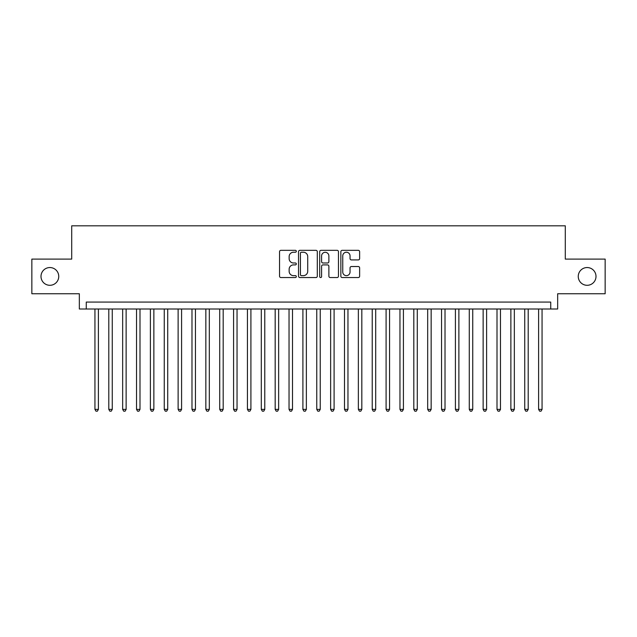<?xml version="1.0" encoding="UTF-8"?>
<svg xmlns="http://www.w3.org/2000/svg" width="637" height="637" viewBox="0 0 637 637"><rect width="100%" height="100%" fill="white"/><g stroke="black" fill="none" stroke-linecap="round" stroke-linejoin="round"><path stroke-width="0.96" d="M296.316 251.289A0.956 0.956 0 0 0 295.361 250.333L280.909 250.333A1.362 1.362 0 0 0 279.547 251.695L279.547 276.187A1.362 1.362 0 0 0 280.909 277.549L295.361 277.549A0.956 0.956 0 0 0 296.316 276.601A0.956 0.956 0 0 0 295.361 275.646L293.49 275.646A4.355 4.355 0 0 1 289.142 271.29L289.142 269.252A4.355 4.355 0 0 1 293.49 264.896L295.361 264.896A0.956 0.956 0 0 0 296.316 263.941A0.956 0.956 0 0 0 295.361 262.993L293.49 262.993A4.355 4.355 0 0 1 289.142 258.638L289.142 256.592A4.355 4.355 0 0 1 293.49 252.236L295.361 252.236A0.956 0.956 0 0 0 296.316 251.289M578.253 276.418A8.87 8.87 0 0 0 587.123 285.296A8.87 8.87 0 0 0 596.001 276.418A8.87 8.87 0 0 0 587.123 267.548A8.87 8.87 0 0 0 578.253 276.418M40.999 276.418A8.87 8.87 0 0 0 49.877 285.296A8.87 8.87 0 0 0 58.747 276.418A8.87 8.87 0 0 0 49.877 267.548A8.87 8.87 0 0 0 40.999 276.418M358.273 259.928A1.362 1.362 0 0 0 359.634 258.566L359.634 251.695A1.362 1.362 0 0 0 358.273 250.333L342.212 250.333A1.362 1.362 0 0 0 340.851 251.695L340.851 276.187A1.362 1.362 0 0 0 342.212 277.549L358.273 277.549A1.362 1.362 0 0 0 359.634 276.187L359.634 267.89A1.362 1.362 0 0 0 358.273 266.529L351.401 266.529A1.362 1.362 0 0 0 350.039 267.89L350.039 272.007A3.639 3.639 0 0 1 346.401 275.646A3.639 3.639 0 0 1 342.762 272.007L342.762 255.883A3.639 3.639 0 0 1 346.401 252.236A3.639 3.639 0 0 1 350.039 255.883L350.039 258.566A1.362 1.362 0 0 0 351.401 259.928L358.273 259.928M550.734 309.001L557.662 309.001L557.662 293.753L605.15 293.753L605.15 259.092L565.29 259.092L565.29 225.817L71.71 225.817L71.71 259.092L31.85 259.092L31.85 293.753L79.338 293.753L79.338 309.001L550.734 309.001L550.734 302.073L86.266 302.073L86.266 309.001M317.306 251.695A1.362 1.362 0 0 0 315.952 250.333L299.892 250.333A1.362 1.362 0 0 0 298.53 251.695L298.53 276.187A1.362 1.362 0 0 0 299.892 277.549L315.952 277.549A1.362 1.362 0 0 0 317.306 276.187L317.306 251.695M321.048 250.333L337.108 250.333A1.362 1.362 0 0 1 338.47 251.695L338.47 276.187A1.362 1.362 0 0 1 337.108 277.549L330.237 277.549A1.362 1.362 0 0 1 328.875 276.187L328.875 266.258A1.362 1.362 0 0 0 327.514 264.896L322.959 264.896A1.362 1.362 0 0 0 321.597 266.258L321.597 276.601A0.956 0.956 0 0 1 320.642 277.549A0.956 0.956 0 0 1 319.694 276.601L319.694 251.695A1.362 1.362 0 0 1 321.048 250.333M301.389 252.236A0.956 0.956 0 0 0 300.433 253.192L300.433 274.69A0.956 0.956 0 0 0 301.389 275.646L303.363 275.646A4.355 4.355 0 0 0 307.719 271.29L307.719 256.592A4.355 4.355 0 0 0 303.363 252.236L301.389 252.236M328.875 255.947A3.639 3.639 0 0 0 325.236 252.308A3.639 3.639 0 0 0 321.597 255.947L321.597 261.632A1.362 1.362 0 0 0 322.959 262.993L327.514 262.993A1.362 1.362 0 0 0 328.875 261.632L328.875 255.947M94.937 309.001L94.937 409.384L98.401 409.384L98.401 309.001M98.401 409.384L97.357 411.183L95.972 411.183L94.937 409.384M108.8 309.001L108.8 409.384L112.263 409.384L112.263 309.001M112.263 409.384L111.228 411.183L109.835 411.183L108.8 409.384M122.662 309.001L122.662 409.384L126.126 409.384L126.126 309.001M126.126 409.384L125.091 411.183L123.705 411.183L122.662 409.384M136.525 309.001L136.525 409.384L139.997 409.384L139.997 309.001M139.997 409.384L138.954 411.183L137.568 411.183L136.525 409.384M150.396 309.001L150.396 409.384L153.859 409.384L153.859 309.001M153.859 409.384L152.816 411.183L151.431 411.183L150.396 409.384M164.258 309.001L164.258 409.384L167.722 409.384L167.722 309.001M167.722 409.384L166.679 411.183L165.294 411.183L164.258 409.384M178.121 309.001L178.121 409.384L181.585 409.384L181.585 309.001M181.585 409.384L180.55 411.183L179.164 411.183L178.121 409.384M191.984 309.001L191.984 409.384L195.455 409.384L195.455 309.001M195.455 409.384L194.412 411.183L193.027 411.183L191.984 409.384M205.847 309.001L205.847 409.384L209.318 409.384L209.318 309.001M209.318 409.384L208.275 411.183L206.89 411.183L205.847 409.384M219.717 309.001L219.717 409.384L223.181 409.384L223.181 309.001M223.181 409.384L222.138 411.183L220.752 411.183L219.717 409.384M233.58 309.001L233.58 409.384L237.044 409.384L237.044 309.001M237.044 409.384L236.008 411.183L234.623 411.183L233.58 409.384M247.443 309.001L247.443 409.384L250.906 409.384L250.906 309.001M250.906 409.384L249.871 411.183L248.486 411.183L247.443 409.384M261.305 309.001L261.305 409.384L264.777 409.384L264.777 309.001M264.777 409.384L263.734 411.183L262.348 411.183L261.305 409.384M275.176 309.001L275.176 409.384L278.64 409.384L278.64 309.001M278.64 409.384L277.597 411.183L276.211 411.183L275.176 409.384M289.039 309.001L289.039 409.384L292.502 409.384L292.502 309.001M292.502 409.384L291.467 411.183L290.074 411.183L289.039 409.384M302.901 309.001L302.901 409.384L306.365 409.384L306.365 309.001M306.365 409.384L305.33 411.183L303.945 411.183L302.901 409.384M316.764 309.001L316.764 409.384L320.236 409.384L320.236 309.001M320.236 409.384L319.193 411.183L317.807 411.183L316.764 409.384M330.635 309.001L330.635 409.384L334.099 409.384L334.099 309.001M334.099 409.384L333.055 411.183L331.67 411.183L330.635 409.384M344.498 309.001L344.498 409.384L347.961 409.384L347.961 309.001M347.961 409.384L346.926 411.183L345.533 411.183L344.498 409.384M358.36 309.001L358.36 409.384L361.824 409.384L361.824 309.001M361.824 409.384L360.789 411.183L359.403 411.183L358.36 409.384M372.223 309.001L372.223 409.384L375.695 409.384L375.695 309.001M375.695 409.384L374.652 411.183L373.266 411.183L372.223 409.384M386.094 309.001L386.094 409.384L389.557 409.384L389.557 309.001M389.557 409.384L388.514 411.183L387.129 411.183L386.094 409.384M399.956 309.001L399.956 409.384L403.42 409.384L403.42 309.001M403.42 409.384L402.377 411.183L400.992 411.183L399.956 409.384M413.819 309.001L413.819 409.384L417.283 409.384L417.283 309.001M417.283 409.384L416.248 411.183L414.862 411.183L413.819 409.384M427.682 309.001L427.682 409.384L431.153 409.384L431.153 309.001M431.153 409.384L430.11 411.183L428.725 411.183L427.682 409.384M441.545 309.001L441.545 409.384L445.016 409.384L445.016 309.001M445.016 409.384L443.973 411.183L442.588 411.183L441.545 409.384M455.415 309.001L455.415 409.384L458.879 409.384L458.879 309.001M458.879 409.384L457.836 411.183L456.45 411.183L455.415 409.384M469.278 309.001L469.278 409.384L472.742 409.384L472.742 309.001M472.742 409.384L471.706 411.183L470.321 411.183L469.278 409.384M483.141 309.001L483.141 409.384L486.604 409.384L486.604 309.001M486.604 409.384L485.569 411.183L484.184 411.183L483.141 409.384M497.003 309.001L497.003 409.384L500.475 409.384L500.475 309.001M500.475 409.384L499.432 411.183L498.046 411.183L497.003 409.384M510.874 309.001L510.874 409.384L514.338 409.384L514.338 309.001M514.338 409.384L513.295 411.183L511.909 411.183L510.874 409.384M524.737 309.001L524.737 409.384L528.2 409.384L528.2 309.001M528.2 409.384L527.165 411.183L525.772 411.183L524.737 409.384M538.599 309.001L538.599 409.384L542.063 409.384L542.063 309.001M542.063 409.384L541.028 411.183L539.643 411.183L538.599 409.384"/></g></svg>
